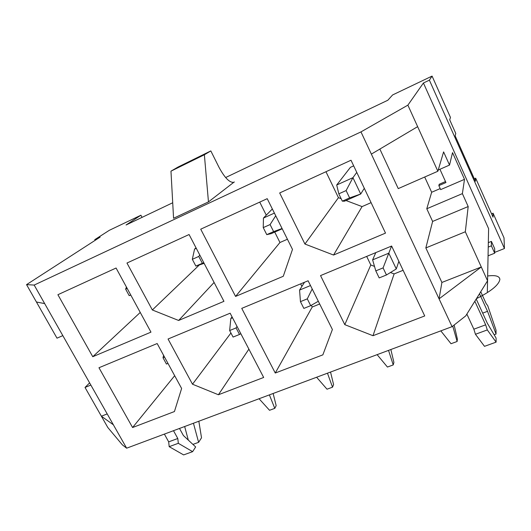<?xml version="1.0" encoding="UTF-8"?>
<svg xmlns="http://www.w3.org/2000/svg" width="531" height="531" viewBox="0 0 531 531"><rect width="100%" height="100%" fill="white"/><g stroke="black" fill="none" stroke-linecap="round" stroke-linejoin="round"><path stroke-width="0.8" d="M95.129 240.337L94.764 239.667L100.133 237.111L26.55 284.629L34.17 285.074L113.362 424.78L101.375 416.204L85.02 387.444L89.62 382.891M107.202 413.914L101.375 416.204L107.806 427.501L122.389 444.885L126.637 448.191L452.073 326.658L465.74 315.885L487.558 280.786L488.613 228.649L423.426 82.995L407.881 105.145L417.638 126.65L371.361 154.109L452.073 326.658M26.55 284.629L57.003 338.174L62.824 335.625M90.847 385.061L85.02 387.444M487.558 280.786L465.322 231.775L468.189 206.539L462.382 193.629L464.499 179.352L440.657 189.613L438.845 185.618L439.21 184.27L445.496 181.549M424.694 177.015L431.663 192.262L440.192 188.591M464.499 179.352L452.531 152.649L449.525 165.068L438.228 170.02M438.845 185.618L445.947 182.551L439.933 169.27M462.382 193.629L426.785 208.756L431.663 192.262M465.322 231.775L425.842 247.931L432.619 221.434L426.785 208.756M425.842 247.931L441.898 282.452L439.071 298.853L481.292 266.98L441.898 282.452M379.857 149.072L398.25 188.605L437.863 171.247L443.597 151.893L449.525 165.068M468.189 206.539L432.619 221.434M437.863 171.247L417.638 126.65M407.881 105.145L360.974 131.894L371.361 154.109M44.657 303.579L36.44 302.02M113.362 424.78L126.637 448.191M142.056 217.365L140.914 215.214L126.073 224.985L172.714 202.756M225.629 177.54L387.842 100.233L392.608 94.949L432.075 76.092L429.387 80.161L504.45 248.521L494.693 252.391M423.426 82.995L429.387 80.161M34.17 285.074L360.974 131.894M94.764 239.667L109.273 230.335L140.914 215.214M210.827 150.923L178.064 167.026L170.969 171.161L173.571 218.268L208.464 201.893L233.746 182.339C229.565 182.797 224.626 177.739 218.925 167.165L210.827 150.923L204.369 154.753L208.464 201.893M170.969 171.161L204.369 154.753M504.45 248.521L504.012 237.835L493.06 213.203L493.047 217.172L475.676 178.164L475.398 181.25L455.153 135.836L455.764 133.427L449.704 119.82L450.467 117.444L432.075 76.092M475.676 178.164L474.283 178.761M196.297 248.342L194.572 249.119L196.025 247.831M232.067 316.894L230.812 318.5L232.532 317.79M204.13 263.363L195.866 266.077L192.322 259.32L194.572 249.119M203.771 262.672L195.866 266.077M202.298 263.23L198.753 256.446L192.322 259.32M198.753 256.446L199.789 255.039M325.961 171.719L338.446 197.678L341.141 198.694M346 200.526L362.069 206.592L371.089 202.643M356.766 172.383L352.942 177.673L336.707 184.994L350.407 167.351L353.679 165.864M390.451 272.516L394.121 273.923L403.109 270.292M366.675 256.407L370.797 264.976L374.508 266.396M300.646 283.866L301.907 286.375M311.352 305.265L312.228 307.011L319.682 303.998M274.739 232.087L279.95 242.508L287.417 239.242M259.732 202.105L266.27 215.168M304.933 244.041L333.561 255.039L385.506 233.109L351.011 160.229L279.678 192.959L304.933 244.041L338.446 197.678M391.626 246.032L320.538 275.596L344.798 324.66L372.988 335.711L424.72 315.952L391.626 246.032M132.584 427.528L174.433 411.545L181.622 388.473L157.169 343.537L98.965 367.744L132.584 427.528L174.672 375.702M92.766 356.719L150.97 332.14L116.077 268.022L57.899 294.712L92.766 356.719L140.25 312.447M241.751 308.365L275.264 373.034L322.855 354.861L332.393 329.512L308.106 280.766L241.751 308.365M235.565 296.424L283.269 276.279L292.488 249.417L267.212 198.674L200.718 229.186L235.565 296.424L279.95 242.508M178.622 320.465L223.943 301.329L189.082 234.523L126.962 263.031L152.351 309.971L178.622 320.465L214.099 282.459M230.135 313.197L168.055 339.01L192.501 384.218L218.414 394.752L263.668 377.461L230.135 313.197M488.328 242.647L491.421 241.406L494.68 248.667L494.693 253.201L488.062 255.829M491.421 241.406L491.387 245.826L488.241 247.088M474.833 301.25L485.659 324.826L487.299 329.93L496.107 342.15L496.08 338.055L487.305 323.206L476.221 299.026M479.5 293.749L487.524 311.312L496.054 334.052L496.027 330.136L487.737 305.717L486.157 303.593L480.747 291.745M466.862 314.073L473.858 329.187L475.444 334.278L484.498 346.338L496.107 342.15M473.858 329.187L485.659 324.826M475.444 334.278L487.299 329.93M482.686 313.124L487.524 311.312M494.129 334.749L496.054 334.052M493.06 213.203L491.553 213.82M274.401 213.104L263.449 218.049L272.337 208.968M282.207 228.781L271.261 233.627L266.768 234.642L263.237 227.62L263.449 218.049M304.502 282.266L299.57 290.072L300.453 301.641L303.851 308.411L310.688 305.65L307.283 298.853L312.195 288.977M263.237 227.62L270.087 224.56L275.728 215.778M270.087 224.56L273.618 231.609L266.768 234.642M282.067 228.503L273.618 231.609M388.533 350.387L393.232 364.916L387.438 367.047L377.123 354.648M393.232 364.916L393.902 362.361L390.856 349.517M310.496 285.559L299.57 290.072M307.283 298.853L300.453 301.641M318.315 301.25L310.688 305.65M375.789 252.617L372.623 259.871L375.802 270.876L379.187 277.919L386.462 274.972L383.083 267.903L388.798 253.181L396.285 268.938L398.867 261.332M349.624 197.91L342.322 201.149L344.48 201.203L360.702 194.014L349.624 197.91L346.112 190.569L352.942 177.673L360.702 194.014L364.299 188.306M391.566 246.059L388.798 253.181L372.623 259.871M342.322 201.149L338.811 193.835L336.707 184.994M346.112 190.569L338.811 193.835M452.764 326.114L457.125 341.486L457.37 339.024L454.144 325.025M457.125 341.486L451.018 343.723L440.81 330.859M396.285 268.938L386.462 274.972M383.083 267.903L375.802 270.876M184.662 426.519L188.306 440.106M164.378 434.092L168.685 441.858L169.183 446.664L183.626 454.908L192.627 451.655L195.654 446.949L183.401 435.533L179.498 428.451M193.443 423.24L198.614 442.33L201.521 437.809L198.84 421.229M173.491 430.694L177.799 438.493L178.323 443.305L192.627 451.655M198.614 442.33L192.926 444.407M178.323 443.305L169.183 446.664M177.799 438.493L168.685 441.858M491.387 245.826L494.693 253.201M316.615 377.242L327.016 389.203L332.525 387.179L327.468 373.193M332.525 387.179L333.581 384.544L330.534 372.045M259.068 398.735L269.529 410.284L274.779 408.359L269.39 394.878M274.779 408.359L276.173 405.651L273.133 393.478M130.732 294.951L129.186 295.641L125.641 289.136L126.431 287.045M129.186 295.641L130.812 295.097M127.188 288.439L125.641 289.136M167.988 363.416L166.442 364.04L163.017 357.755L163.594 355.339M164.564 357.124L163.017 357.755M333.561 255.039L362.069 206.592M372.988 335.711L394.121 273.923M344.798 324.66L370.797 264.976M275.264 373.034L312.228 307.011M152.351 309.971L199.205 265.082M218.414 394.752L248.893 349.146M192.501 384.218L230.939 332.997M236.083 327.926L239.501 334.47L233.076 337.066L229.657 330.547L236.083 327.926L237.005 326.359M229.657 330.547L230.812 318.5M240.848 333.727L239.501 334.47M488.613 228.649L487.332 291.804M487.65 275.987C495.41 274.972 499.485 276.087 499.87 279.333C499.054 284.775 491.248 291.214 476.453 298.654M233.481 182.418L234.39 181.987"/></g></svg>
